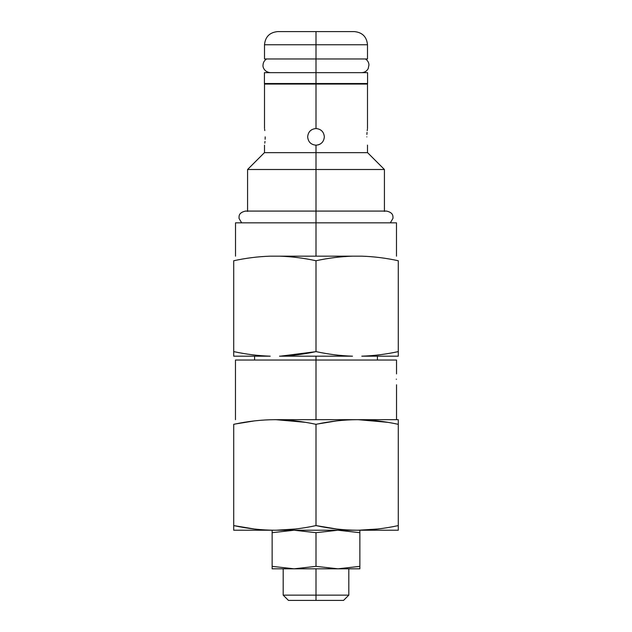 <?xml version="1.0" encoding="UTF-8"?>
<svg xmlns="http://www.w3.org/2000/svg" width="632" height="632" viewBox="0 0 632 632"><rect width="100%" height="100%" fill="white"/><g stroke="black" fill="none" stroke-linecap="round" stroke-linejoin="round"><path stroke-width="0.95" d="M316 58.974L264.508 58.974L264.508 44.761L316 44.761L316 58.974L316 44.761L367.492 44.761L264.508 44.761C265.282 36.767 269.674 32.382 277.661 31.6L316 31.6L316 44.761L316 31.6L354.339 31.6C362.326 32.382 366.718 36.767 367.492 44.761L367.492 58.974L316 58.974L316 72.656L316 58.974L365.415 58.974C367.563 60.34 368.748 62.291 368.97 64.835L368.195 68.611C366.757 71.195 364.569 72.546 361.615 72.656M310.099 130.982L311.774 129.686L310.099 130.982M264.508 128.533L264.508 84.056L316 84.056L316 128.533C310.928 129.047 308.147 131.827 307.666 136.868C308.139 141.9 310.912 144.681 316 145.202L316 152.66L316 145.202C321.072 144.689 323.853 141.916 324.335 136.868C323.861 131.835 321.08 129.054 316 128.533L316 84.056L367.492 84.056L367.492 128.62M265.187 137.199L265.124 139.285M264.982 141.41L264.792 143.172M265.187 136.868C264.445 147.612 264.445 147.612 265.187 136.868C264.445 126.124 264.445 126.124 265.187 136.868C264.445 147.612 264.445 147.612 265.187 136.868C264.445 126.124 264.445 126.124 265.187 136.868M264.626 129.291L264.8 130.587L264.626 129.291M320.211 144.064L318.212 144.902L320.211 144.064M366.829 136.868C367.555 147.501 367.555 147.501 366.829 136.868C367.555 126.242 367.555 126.242 366.829 136.868C367.555 147.501 367.555 147.501 366.829 136.868C367.555 126.242 367.555 126.242 366.829 136.868M366.884 134.458L367.026 132.404L366.884 134.458M367.208 130.642L367.374 129.394L367.208 130.642M247.578 211.436L247.578 169.502L264.421 152.66L316 152.66L316 169.502L247.578 169.502L316 169.502L316 152.66L264.421 152.66L367.579 152.66L316 152.66L367.579 152.66L384.422 169.502L316 169.502L316 211.08L316 169.502L384.422 169.502L384.422 211.436M235.515 256.173L235.515 222.835L316 222.835L316 211.08L386.531 211.08C393.57 212.644 392.938 216.326 392.978 218.348L390.331 222.835L316 222.835L316 256.173L316 222.835L396.485 222.835L396.485 256.173M279.51 256.173C291.534 256.553 303.692 258.077 316 260.74C303.629 258.069 291.463 256.545 279.51 256.173C291.534 256.553 303.692 258.077 316 260.74L316 351.605L316 260.74C328.308 258.077 340.466 256.553 352.49 256.173C340.466 256.553 328.308 258.077 316 260.74C303.629 258.069 291.463 256.545 279.51 256.173L361.796 256.173C373.812 256.553 385.978 258.077 398.286 260.74C385.907 258.069 373.749 256.545 361.796 256.173C373.812 256.553 385.978 258.077 398.286 260.74L398.286 351.605L398.286 260.74C385.907 258.069 373.749 256.545 361.796 256.173L270.204 256.173C258.188 256.553 246.022 258.077 233.714 260.74L233.714 351.605C246.022 354.268 258.188 355.792 270.204 356.179L233.714 356.179L233.714 260.74C246.022 258.077 258.188 256.553 270.204 256.173L279.51 256.173L270.204 256.173M352.49 356.179L279.51 356.179C291.463 355.8 303.629 354.283 316 351.605C328.308 354.268 340.466 355.792 352.49 356.179L279.51 356.179C291.463 355.8 303.629 354.283 316 351.605C328.308 354.268 340.466 355.792 352.49 356.179M398.286 356.179L361.796 356.179C373.749 355.8 385.907 354.283 398.286 351.605L398.286 356.179L361.796 356.179C373.749 355.8 385.907 354.283 398.286 351.605C385.978 354.268 373.812 355.792 361.796 356.179C373.812 355.792 385.978 354.268 398.286 351.605L398.286 356.179M315.36 351.74L280.584 356.148L315.36 351.74M316 356.179L316 360.035L316 356.179M377.407 356.179L377.407 360.035L389.075 360.035L316 360.035L316 419.688L316 360.035L396.533 360.035L396.533 373.899M235.467 419.688L235.467 360.035L316 360.035M396.343 379.334C396.548 386.35 396.548 386.35 396.343 379.334C396.548 372.327 396.548 372.327 396.343 379.334C396.548 386.35 396.548 386.35 396.343 379.334C396.548 372.327 396.548 372.327 396.343 379.334L396.343 379.137M357.143 419.688L274.857 419.688C261.403 419.743 247.689 421.291 233.714 424.325L233.714 525.587C247.689 528.621 261.403 530.169 274.857 530.224L233.714 530.224L233.714 424.325C247.689 421.291 261.403 419.743 274.857 419.688L357.143 419.688C343.69 419.743 329.975 421.291 316 424.325L316 525.587C329.975 528.621 343.69 530.169 357.143 530.224L274.857 530.224C288.31 530.169 302.025 528.621 316 525.587L316 424.325C302.025 421.291 288.31 419.743 274.857 419.688C288.31 419.743 302.025 421.291 316 424.325C329.975 421.291 343.69 419.743 357.143 419.688L398.286 419.688L357.143 419.688C370.597 419.743 384.311 421.291 398.286 424.325L398.286 530.224L357.143 530.224C370.597 530.169 384.311 528.621 398.286 525.587L398.286 424.325C384.311 421.291 370.597 419.743 357.143 419.688M398.286 419.688L398.286 424.325L398.286 419.688M254.412 529.016L233.714 525.587C247.689 528.621 261.403 530.169 274.857 530.224L233.714 530.224L233.714 525.587L254.412 529.016M235.302 423.993L254.412 420.896L235.302 423.993M276.073 419.695L305.414 422.326L276.073 419.695M295.247 529.016L276.421 530.216L295.247 529.016M336.698 529.016L316 525.587C329.975 528.621 343.69 530.169 357.143 530.224C370.597 530.169 384.311 528.621 398.286 525.587L398.286 530.224L274.857 530.224C288.31 530.169 302.025 528.621 316 525.587L336.698 529.016M317.588 423.993L336.698 420.896L317.588 423.993M358.36 419.695L387.7 422.326L358.36 419.695M377.533 529.016L358.707 530.216L377.533 529.016M337.93 568.816L272.139 568.816L272.139 566.351L294.07 568.816L316 566.351L337.93 568.816L359.861 566.351L359.861 568.816L337.93 568.816L359.861 566.351L359.861 532.689L359.861 566.351L337.93 568.816L272.139 568.816L272.139 532.689L272.139 566.351L294.07 568.816L316 566.351L316 532.689L316 566.351L294.07 568.816L316 566.351L337.93 568.816L359.861 566.351L359.861 568.816L337.93 568.816M359.861 530.224L359.861 532.689L337.93 530.224L316 532.689L294.07 530.224L272.139 532.689L272.139 530.224L272.139 532.689L294.07 530.224L316 532.689L294.07 530.224L316 532.689L337.93 530.224L359.861 532.689L337.93 530.224L359.861 532.689L359.861 530.224M333.72 600.4L316 600.4L316 595.139L283.191 595.139L316 595.139L316 568.816L316 595.139L348.809 595.139L316 595.139L316 600.4L288.453 600.4L283.191 595.139L283.191 568.816M348.809 568.816L348.809 595.139L343.547 600.4L316 600.4M270.204 356.179L233.714 356.179L233.714 351.605C246.022 354.268 258.188 355.792 270.204 356.179M241.669 222.835L239.038 218.443C239.125 216.389 238.193 212.81 245.469 211.08L316 211.08L316 222.835M355.216 83.535L355.216 84.056L316 84.056L316 83.535L316 84.056M276.524 72.656L367.579 72.656L367.579 83.535L316 83.535L316 72.656L316 83.535L264.421 83.535L264.421 72.656L316 72.656M276.524 83.535L316 83.535M307.666 136.868C308.139 141.9 310.912 144.681 316 145.202C321.072 144.689 323.853 141.916 324.335 136.868C323.861 131.835 321.08 129.054 316 128.533C310.928 129.047 308.147 131.827 307.666 136.868M264.508 152.66L264.508 145.202M367.492 152.66L367.492 145.115M254.593 360.035L254.593 356.179M396.533 419.688L396.533 384.777M276.784 83.535L276.784 84.056M266.586 58.974C264.31 60.435 263.117 62.529 263.015 65.238C262.635 66.874 264.255 72.119 270.385 72.656"/></g></svg>
